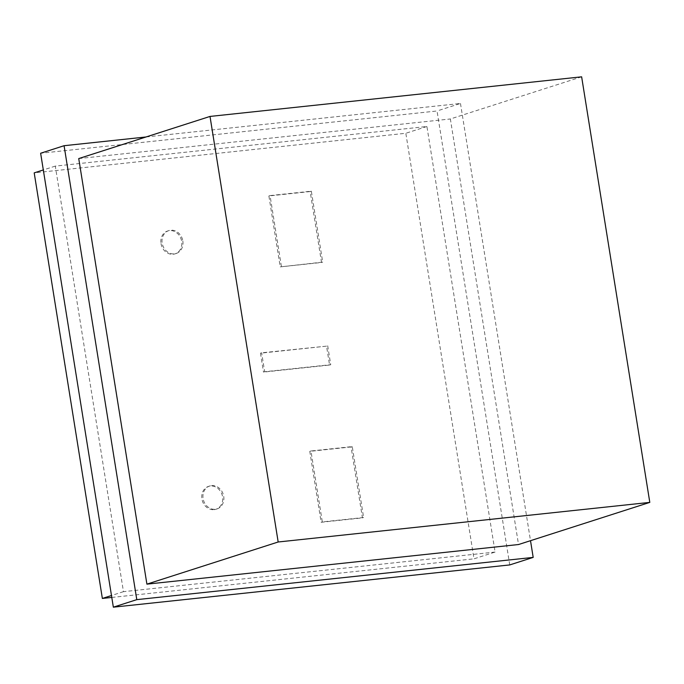 <?xml version="1.0" encoding="UTF-8"?>
<svg xmlns="http://www.w3.org/2000/svg" width="684" height="684" viewBox="0 0 684 684"><rect width="100%" height="100%" fill="white"/><g stroke="black" fill="none" stroke-linecap="round" stroke-linejoin="round"><path stroke-width="0.51" stroke-dasharray="3.42 2.56" d="M182.825 240.948A12.021 10.328 -107.8 0 1 176.173 253.49A12.021 10.328 -107.8 0 1 162.176 243.145A12.021 10.328 -107.8 0 1 168.828 230.602A12.021 10.328 -107.8 0 1 170.607 230.226A12.021 10.328 -107.8 0 1 182.825 240.948M161.005 243.521A12.021 10.328 72.2 0 0 173.223 254.243A12.021 10.328 72.2 0 0 175.001 253.867A12.021 10.328 72.2 0 0 181.653 241.324A12.021 10.328 72.2 0 0 167.657 230.978A12.021 10.328 72.2 0 0 161.005 243.521M211.518 485.631A12.021 10.328 -107.8 0 1 223.523 495.31A12.021 10.328 -107.8 0 1 217.084 508.896A12.021 10.328 -107.8 0 1 215.306 509.272A12.021 10.328 -107.8 0 1 203.088 498.55A12.021 10.328 -107.8 0 1 209.732 486.008A12.021 10.328 -107.8 0 1 211.518 485.631M214.135 509.648A12.021 10.328 72.2 0 0 215.913 509.272A12.021 10.328 72.2 0 0 222.556 496.721A12.021 10.328 72.2 0 0 210.347 486.008A12.021 10.328 72.2 0 0 208.56 486.384A12.021 10.328 72.2 0 0 202.122 499.961A12.021 10.328 72.2 0 0 214.135 509.648M260.467 353.183L261.639 352.807L264.665 371.72L263.494 372.096L329.56 365.059L326.533 346.147L260.467 353.183L263.494 372.096M281.406 266.512L270.052 195.581L311.34 191.178L322.703 262.109L280.235 266.888L321.531 262.485L310.168 191.554L268.88 195.957L280.235 266.888M268.88 195.957L270.052 195.581M310.168 191.554L311.34 191.178M321.531 262.485L322.703 262.109M326.533 346.147L261.639 352.807M327.704 345.771L330.731 364.683L264.665 371.72M329.56 365.059L330.731 364.683M363.614 517.506L322.318 521.909L310.955 450.987L352.251 446.584L363.614 517.506L362.434 517.882L351.08 446.96L309.784 451.363L321.147 522.285L362.434 517.882M321.147 522.285L322.318 521.909M309.784 451.363L310.955 450.987M351.08 446.96L352.251 446.584M581.639 76.83L450.363 118.973L518.523 544.532M78.737 158.577L450.363 118.973M509.742 564.924L437.033 110.988L40.638 153.242M495.088 552.065L123.462 591.669L55.301 166.101L426.919 126.497L495.088 552.065L473.986 558.837L405.826 133.269L34.2 172.872M146.008 136.98L460.477 103.464L437.033 110.988M460.477 103.464L530.51 540.685M111.783 597.44L473.986 558.837M123.462 591.669L111.475 595.516M426.919 126.497L405.826 133.269M55.301 166.101L43.314 169.948M175.001 253.867L176.173 253.49M215.913 509.272L217.084 508.896M208.56 486.384L209.732 486.008M167.657 230.978L168.828 230.602"/><path stroke-width="1.03" d="M146.906 584.145L78.737 158.577L210.014 116.434L581.639 76.83L649.8 502.389L518.523 544.532L146.906 584.145L278.174 541.993L210.014 116.434M649.8 502.389L278.174 541.993M113.347 607.17L509.742 564.924L533.187 557.4L136.791 599.646L113.347 607.17L40.638 153.242L64.082 145.709L146.008 136.98M530.51 540.685L533.187 557.4M136.791 599.646L64.082 145.709M111.475 595.516L102.361 598.44L111.783 597.44M43.314 169.948L34.2 172.872L102.361 598.44"/></g></svg>
